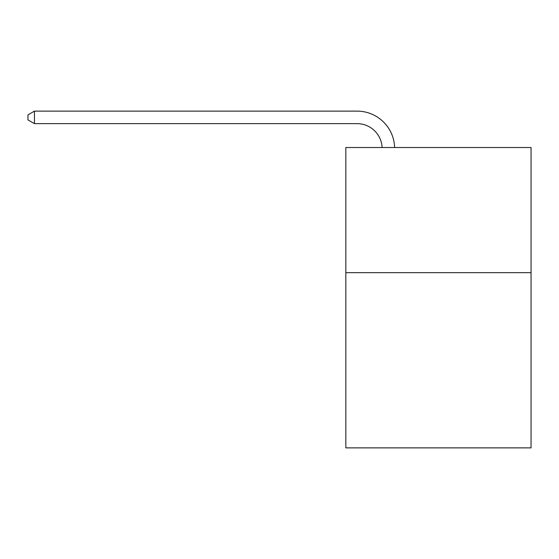 <?xml version="1.0" encoding="UTF-8"?>
<svg xmlns="http://www.w3.org/2000/svg" width="559" height="559" viewBox="0 0 559 559"><rect width="100%" height="100%" fill="white"/><g stroke="black" fill="none" stroke-linecap="round" stroke-linejoin="round"><path stroke-width="0.84" d="M531.05 272.666L531.05 447.878L345.832 447.878L345.832 147.52L531.05 147.52L531.05 272.666L345.832 272.666M382.097 147.52A25.029 25.029 0 0 0 357.089 123.637A25.029 25.029 0 0 1 382.097 147.52A25.029 25.029 0 0 0 357.089 123.637A25.029 25.029 0 0 1 382.097 147.52A25.029 25.029 0 0 0 357.089 123.637A25.029 25.029 0 0 1 382.097 147.52A25.029 25.029 0 0 0 357.089 123.637A25.029 25.029 0 0 1 382.097 147.52A25.029 25.029 0 0 0 357.089 123.637A25.029 25.029 0 0 1 382.097 147.52A25.029 25.029 0 0 0 357.089 123.637A25.029 25.029 0 0 1 382.097 147.52A25.029 25.029 0 0 0 357.089 123.637A25.029 25.029 0 0 1 382.097 147.52A25.029 25.029 0 0 0 357.089 123.637A25.029 25.029 0 0 1 382.097 147.52A25.029 25.029 0 0 0 357.089 123.637A25.029 25.029 0 0 1 382.097 147.52A25.029 25.029 0 0 0 357.089 123.637A25.029 25.029 0 0 1 382.097 147.52A25.029 25.029 0 0 0 357.089 123.637A25.029 25.029 0 0 1 382.097 147.52A25.029 25.029 0 0 0 357.089 123.637A25.029 25.029 0 0 1 382.097 147.52A25.029 25.029 0 0 0 357.089 123.637L34.455 123.637L27.95 119.885L27.95 114.881L34.455 111.122L357.089 111.122A37.544 37.544 0 0 1 394.619 147.52M34.455 111.122L357.089 111.122L34.455 111.122L357.089 111.122L34.455 111.122L357.089 111.122L34.455 111.122L357.089 111.122L34.455 111.122L357.089 111.122L34.455 111.122L357.089 111.122L34.455 111.122L357.089 111.122L34.455 111.122L357.089 111.122L34.455 111.122L357.089 111.122L34.455 111.122L357.089 111.122L34.455 111.122L357.089 111.122L34.455 111.122L357.089 111.122L34.455 111.122L34.455 123.637"/></g></svg>
